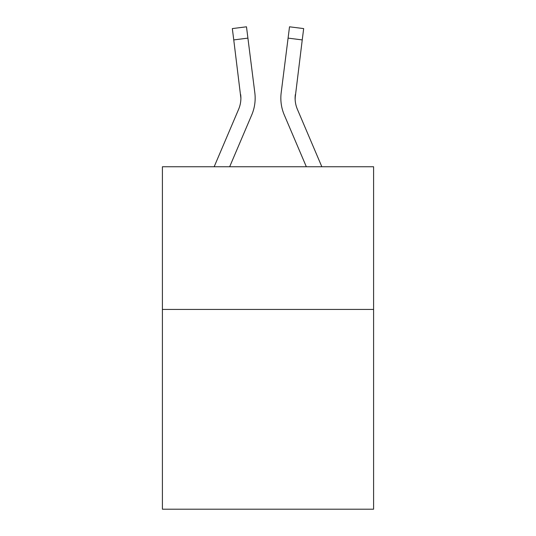 <?xml version="1.0" encoding="UTF-8"?>
<svg xmlns="http://www.w3.org/2000/svg" width="536" height="536" viewBox="0 0 536 536"><rect width="100%" height="100%" fill="white"/><g stroke="black" fill="none" stroke-linecap="round" stroke-linejoin="round"><path stroke-width="0.8" d="M373.592 309.44L373.592 509.2L162.408 509.2L162.408 166.75L373.592 166.75L373.592 309.44L162.408 309.44M229.663 166.75L251.739 114.912A42.806 42.806 0 0 0 254.821 92.775L247.913 38.123L233.756 39.912L232.329 28.589L246.486 26.8L247.913 38.123M254.607 91.066L254.821 92.775M321.841 166.75L297.393 109.324A28.535 28.535 0 0 1 295.108 98.195L302.244 39.912L288.087 38.123L289.514 26.8L303.671 28.589L302.244 39.912M306.337 166.75L284.261 114.912A42.806 42.806 0 0 1 281.179 92.775L288.087 38.123M255.109 100.225L255.156 98.121M295.142 99.535L295.336 94.564A28.535 28.535 0 0 0 297.393 109.324A28.535 28.535 0 0 1 295.108 98.195L295.108 98.195A28.535 28.535 0 0 0 297.393 109.324A28.535 28.535 0 0 1 295.108 98.195A28.535 28.535 0 0 0 297.393 109.324A28.535 28.535 0 0 1 295.108 98.195A28.535 28.535 0 0 0 297.393 109.324A28.535 28.535 0 0 1 295.108 98.195A28.535 28.535 0 0 0 297.393 109.324A28.535 28.535 0 0 1 295.108 98.195A28.535 28.535 0 0 0 297.393 109.324A28.535 28.535 0 0 1 295.108 98.195A28.535 28.535 0 0 0 297.393 109.324A28.535 28.535 0 0 1 295.108 98.195A28.535 28.535 0 0 0 297.393 109.324A28.535 28.535 0 0 1 295.108 98.195A28.535 28.535 0 0 0 297.393 109.324A28.535 28.535 0 0 1 295.108 98.195A28.535 28.535 0 0 0 297.393 109.324A28.535 28.535 0 0 1 295.108 98.195A28.535 28.535 0 0 0 297.393 109.324A28.535 28.535 0 0 1 295.108 98.195A28.535 28.535 0 0 0 297.393 109.324A28.535 28.535 0 0 1 295.108 98.195A28.535 28.535 0 0 0 297.393 109.324A28.535 28.535 0 0 1 295.108 98.195A28.535 28.535 0 0 0 297.393 109.324A28.535 28.535 0 0 1 295.108 98.195A28.535 28.535 0 0 0 297.393 109.324A28.535 28.535 0 0 1 295.108 98.195A28.535 28.535 0 0 0 297.393 109.324A28.535 28.535 0 0 1 295.108 98.195A28.535 28.535 0 0 0 297.393 109.324A28.535 28.535 0 0 1 295.108 98.195M214.159 166.75L238.607 109.324A28.535 28.535 0 0 0 240.892 98.202L233.756 39.912M238.607 109.324A28.535 28.535 0 0 0 240.892 98.202A28.535 28.535 0 0 1 238.607 109.324A28.535 28.535 0 0 0 240.892 98.202A28.535 28.535 0 0 1 238.607 109.324A28.535 28.535 0 0 0 240.892 98.202A28.535 28.535 0 0 1 238.607 109.324A28.535 28.535 0 0 0 240.892 98.202A28.535 28.535 0 0 1 238.607 109.324A28.535 28.535 0 0 0 240.664 94.564L240.892 98.195M280.891 100.232L280.844 98.121M281.179 92.775L281.393 91.066"/></g></svg>

